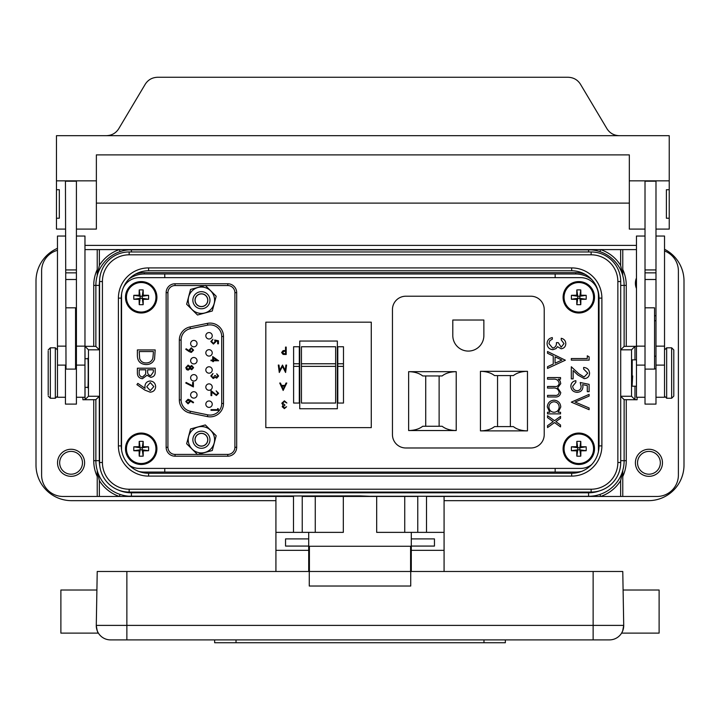 <?xml version="1.0" encoding="UTF-8"?>
<svg xmlns="http://www.w3.org/2000/svg" width="720" height="720" viewBox="0 0 720 720"><rect width="100%" height="100%" fill="white"/><g stroke="black" fill="none" stroke-linecap="round" stroke-linejoin="round"><path stroke-width="1.08" d="M82.467 462.798A11.403 11.403 0 0 1 71.064 474.201A11.403 11.403 0 0 1 59.661 462.798A11.403 11.403 0 0 1 71.064 451.395A11.403 11.403 0 0 1 82.467 462.798M660.339 462.798A11.403 11.403 0 0 1 648.936 474.201A11.403 11.403 0 0 1 637.533 462.798A11.403 11.403 0 0 1 648.936 451.395A11.403 11.403 0 0 1 660.339 462.798M207.72 300.222A6.309 6.309 0 0 0 201.411 293.922A6.309 6.309 0 0 0 195.102 300.222A6.309 6.309 0 0 0 201.411 306.531A6.309 6.309 0 0 0 207.72 300.222M213.588 295.173A13.185 13.185 0 0 0 196.362 288.045A13.185 13.185 0 0 0 189.234 305.271A13.185 13.185 0 0 0 206.46 312.399A13.185 13.185 0 0 0 213.588 295.173M205.317 285.426L216.18 296.208L212.274 311.004L197.505 315.018L186.642 304.236L190.557 289.44L205.317 285.426M209.313 296.946A8.55 8.55 0 0 1 204.687 308.124A8.55 8.55 0 0 1 193.509 303.498A8.55 8.55 0 0 1 198.135 292.329A8.55 8.55 0 0 1 209.313 296.946M195.489 302.679A6.417 6.417 0 0 0 203.868 306.144A6.417 6.417 0 0 0 207.333 297.765A6.417 6.417 0 0 0 198.954 294.3A6.417 6.417 0 0 0 195.489 302.679M207.72 439.731A6.309 6.309 0 0 0 201.411 433.431A6.309 6.309 0 0 0 195.102 439.731A6.309 6.309 0 0 0 201.411 446.04A6.309 6.309 0 0 0 207.72 439.731M213.588 434.682A13.185 13.185 0 0 0 196.362 427.563A13.185 13.185 0 0 0 189.234 444.789A13.185 13.185 0 0 0 206.46 451.908A13.185 13.185 0 0 0 213.588 434.682M205.317 424.944L216.18 435.726L212.274 450.522L197.505 454.527L186.642 443.745L190.557 428.949L205.317 424.944M209.313 436.464A8.55 8.55 0 0 1 204.687 447.633A8.55 8.55 0 0 1 193.509 443.007A8.55 8.55 0 0 1 198.135 431.838A8.55 8.55 0 0 1 209.313 436.464M195.489 442.188A6.417 6.417 0 0 0 203.868 445.662A6.417 6.417 0 0 0 207.333 437.283A6.417 6.417 0 0 0 198.954 433.809A6.417 6.417 0 0 0 195.489 442.188M632.664 375.921L632.115 385.893L632.214 359.847L636.462 359.847M645.012 397.26L636.462 397.26L636.462 236.043L645.012 236.043M673.794 378.09L673.794 349.947L673.794 396.117L671.652 398.25L671.652 347.805L673.794 349.947M655.983 364.797L655.983 181.197L645.012 181.197L645.012 404.1L655.983 404.1L655.983 364.797M655.983 397.26L664.533 397.26L664.533 236.043L655.983 236.043M65.448 365.112L65.448 404.1L76.419 404.1L76.419 181.197L65.448 181.197L66.015 369.099L75.564 369.099L75.564 307.818L66.015 307.818M76.419 397.26L84.969 397.26L84.969 236.043L76.419 236.043M84.969 387.342L87.786 387.342C88.371 392.427 88.371 353.637 87.786 358.722L84.969 358.722M48.204 351.072L48.204 394.992M65.448 397.26L57.465 397.26L57.465 236.043L65.448 236.043M636.462 278.01A13.536 13.536 0 0 0 636.462 288.513M57.528 462.798A13.536 13.536 0 0 0 71.064 476.334A13.536 13.536 0 0 0 84.6 462.798A13.536 13.536 0 0 0 71.064 449.262A13.536 13.536 0 0 0 57.528 462.798M635.4 462.798A13.536 13.536 0 0 0 648.936 476.334A13.536 13.536 0 0 0 662.472 462.798A13.536 13.536 0 0 0 648.936 449.262A13.536 13.536 0 0 0 635.4 462.798M355.194 496.458L349.308 496.26M128.52 496.179L360 495.891L370.638 496.296L364.806 496.458M212.238 404.181A3.204 3.204 0 0 0 209.034 400.977A3.204 3.204 0 0 0 205.83 404.181A3.204 3.204 0 0 0 209.034 407.385A3.204 3.204 0 0 0 212.238 404.181M212.238 387.081A3.204 3.204 0 0 0 209.034 383.877A3.204 3.204 0 0 0 205.83 387.081A3.204 3.204 0 0 0 209.034 390.285A3.204 3.204 0 0 0 212.238 387.081M212.238 335.781A3.204 3.204 0 0 0 209.034 332.568A3.204 3.204 0 0 0 205.83 335.781A3.204 3.204 0 0 0 209.034 338.985A3.204 3.204 0 0 0 212.238 335.781M212.238 352.881A3.204 3.204 0 0 0 209.034 349.677A3.204 3.204 0 0 0 205.83 352.881A3.204 3.204 0 0 0 209.034 356.085A3.204 3.204 0 0 0 212.238 352.881M197.046 343.62A3.204 3.204 0 0 0 193.833 340.407A3.204 3.204 0 0 0 190.629 343.62A3.204 3.204 0 0 0 193.833 346.824A3.204 3.204 0 0 0 197.046 343.62M197.046 360.72A3.204 3.204 0 0 0 193.833 357.507A3.204 3.204 0 0 0 190.629 360.72A3.204 3.204 0 0 0 193.833 363.924A3.204 3.204 0 0 0 197.046 360.72M197.046 394.92A3.204 3.204 0 0 0 193.833 391.716A3.204 3.204 0 0 0 190.629 394.92A3.204 3.204 0 0 0 193.833 398.124A3.204 3.204 0 0 0 197.046 394.92M197.046 377.82A3.204 3.204 0 0 0 193.833 374.607A3.204 3.204 0 0 0 190.629 377.82A3.204 3.204 0 0 0 193.833 381.024A3.204 3.204 0 0 0 197.046 377.82M212.238 369.981A3.204 3.204 0 0 0 209.034 366.777A3.204 3.204 0 0 0 205.83 369.981A3.204 3.204 0 0 0 209.034 373.185A3.204 3.204 0 0 0 212.238 369.981M564.057 448.767A14.751 14.751 0 0 0 578.808 463.518A14.751 14.751 0 0 0 593.559 448.767A14.751 14.751 0 0 0 578.808 434.016A14.751 14.751 0 0 0 564.057 448.767M580.77 456.147A28.035 2.934 -90 0 0 580.869 450.828A28.035 2.934 0 0 0 586.179 450.738L579.843 449.811L580.77 456.147A26.298 15.345 180 0 1 578.808 456.192A26.298 15.345 180 0 1 576.837 456.147L577.764 449.811L576.747 450.828A28.035 2.934 90 0 0 576.837 456.147M580.77 441.396L579.843 447.732L586.179 446.805A28.035 2.934 180 0 0 580.869 446.715A28.035 2.934 -90 0 0 580.77 441.396A26.298 15.345 0 0 0 578.808 441.351A26.298 15.345 0 0 0 576.837 441.396A28.035 2.934 90 0 0 576.747 446.715A28.035 2.934 180 0 0 571.428 446.805A26.298 15.345 -90 0 0 571.428 450.738A28.035 2.934 0 0 0 576.747 450.828M594.513 448.767A15.705 15.705 0 0 0 578.808 433.062A15.705 15.705 0 0 0 563.094 448.767A15.705 15.705 0 0 0 578.808 464.481A15.705 15.705 0 0 0 594.513 448.767A15.705 15.705 0 0 0 578.808 433.062A15.705 15.705 0 0 0 563.094 448.767A15.705 15.705 0 0 0 578.808 464.481A15.705 15.705 0 0 0 594.513 448.767M564.057 297.288A14.751 14.751 0 0 0 578.808 312.039A14.751 14.751 0 0 0 593.559 297.288A14.751 14.751 0 0 0 578.808 282.537A14.751 14.751 0 0 0 564.057 297.288M580.77 304.668A28.035 2.934 -90 0 0 580.869 299.349A28.035 2.934 0 0 0 586.179 299.259L579.843 298.332L580.77 304.668A26.298 15.345 180 0 1 578.808 304.704A26.298 15.345 180 0 1 576.837 304.668L577.764 298.332L576.747 299.349A28.035 2.934 90 0 0 576.837 304.668M580.77 289.917L579.843 296.253L586.179 295.326A28.035 2.934 180 0 0 580.869 295.227A28.035 2.934 -90 0 0 580.77 289.917A26.298 15.345 0 0 0 578.808 289.872A26.298 15.345 0 0 0 576.837 289.917A28.035 2.934 90 0 0 576.747 295.227A28.035 2.934 180 0 0 571.428 295.326A26.298 15.345 -90 0 0 571.428 299.259A28.035 2.934 0 0 0 576.747 299.349M594.513 297.288A15.705 15.705 0 0 0 578.808 281.583A15.705 15.705 0 0 0 563.094 297.288A15.705 15.705 0 0 0 578.808 313.002A15.705 15.705 0 0 0 594.513 297.288A15.705 15.705 0 0 0 578.808 281.583A15.705 15.705 0 0 0 563.094 297.288A15.705 15.705 0 0 1 578.808 281.583A15.705 15.705 0 0 1 594.513 297.288M126.441 448.767A14.751 14.751 0 0 0 141.192 463.518A14.751 14.751 0 0 0 155.943 448.767A14.751 14.751 0 0 0 141.192 434.016A14.751 14.751 0 0 0 126.441 448.767M143.163 456.147A28.035 2.934 -90 0 0 143.253 450.828A28.035 2.934 0 0 0 148.572 450.738L142.236 449.811L143.163 456.147A26.298 15.345 180 0 1 141.192 456.192A26.298 15.345 180 0 1 139.23 456.147L140.157 449.811L139.131 450.828A28.035 2.934 90 0 0 139.23 456.147M143.163 441.396L142.236 447.732L148.572 446.805A28.035 2.934 180 0 0 143.253 446.715A28.035 2.934 -90 0 0 143.163 441.396A26.298 15.345 0 0 0 141.192 441.351A26.298 15.345 0 0 0 139.23 441.396A28.035 2.934 90 0 0 139.131 446.715A28.035 2.934 180 0 0 133.821 446.805A26.298 15.345 -90 0 0 133.821 450.738A28.035 2.934 0 0 0 139.131 450.828M156.906 448.767A15.705 15.705 0 0 0 141.192 433.062A15.705 15.705 0 0 0 125.487 448.767A15.705 15.705 0 0 0 141.192 464.481A15.705 15.705 0 0 0 156.906 448.767A15.705 15.705 0 0 0 141.192 433.062A15.705 15.705 0 0 0 125.487 448.767A15.705 15.705 0 0 0 141.192 464.481A15.705 15.705 0 0 0 156.906 448.767M126.441 297.288A14.751 14.751 0 0 0 141.192 312.039A14.751 14.751 0 0 0 155.943 297.288A14.751 14.751 0 0 0 141.192 282.537A14.751 14.751 0 0 0 126.441 297.288M143.163 304.668A28.035 2.934 -90 0 0 143.253 299.349A28.035 2.934 0 0 0 148.572 299.259L142.236 298.332L143.163 304.668A26.298 15.345 180 0 1 141.192 304.704A26.298 15.345 180 0 1 139.23 304.668L140.157 298.332L139.131 299.349A28.035 2.934 90 0 0 139.23 304.668M143.163 289.917L142.236 296.253L148.572 295.326A28.035 2.934 180 0 0 143.253 295.227A28.035 2.934 -90 0 0 143.163 289.917A26.298 15.345 0 0 0 141.192 289.872A26.298 15.345 0 0 0 139.23 289.917A28.035 2.934 90 0 0 139.131 295.227A28.035 2.934 180 0 0 133.821 295.326A26.298 15.345 -90 0 0 133.821 299.259A28.035 2.934 0 0 0 139.131 299.349M156.906 297.288A15.705 15.705 0 0 0 141.192 281.583A15.705 15.705 0 0 0 125.487 297.288A15.705 15.705 0 0 0 141.192 313.002A15.705 15.705 0 0 0 156.906 297.288A15.705 15.705 0 0 0 141.192 281.583A15.705 15.705 0 0 0 125.487 297.288M76.419 320.922L75.564 320.922M76.419 355.995L75.564 355.995M645.012 307.818L654.552 307.818L654.552 369.099L645.012 369.099M302.238 532.368L302.238 496.458L343.323 496.458L343.323 532.368L308.7 532.368L308.7 546.075L285.543 546.075L285.543 538.911L308.7 538.911M343.323 496.458L417.762 496.458L417.762 532.368M118.557 490.113L118.557 490.113A32.13 32.13 0 0 0 131.427 492.795L588.573 492.795L588.573 496.296L370.692 496.26M426.501 532.368L426.501 496.458L620.64 496.458L620.64 480.618L622.773 470.646L622.773 476.505L622.773 470.385A35.55 35.55 0 0 0 624.132 460.674L624.132 399.681L637.101 399.753L634.959 399.681L634.959 386.208M98.406 633.123L60.885 633.123L60.885 590.013L96.903 590.013L96.282 625.392C97.02 630.441 97.722 633.015 98.406 633.123L98.181 632.745M308.7 560.304L309.411 560.304M591.129 254.808L591.129 251.955A29.583 29.583 0 0 1 620.712 281.538L620.712 462.492A29.583 29.583 0 0 1 591.129 492.075L129.159 492.075A29.583 29.583 0 0 1 99.576 462.492L99.576 281.538A29.583 29.583 0 0 1 129.159 251.955L591.129 251.955A29.583 29.583 0 0 1 620.712 281.538L617.859 281.538A26.73 26.73 0 0 0 591.129 254.808L129.159 254.808A26.73 26.73 0 0 0 102.42 281.538L102.42 462.492A26.73 26.73 0 0 0 129.159 489.222L591.129 489.222A26.73 26.73 0 0 0 617.859 462.492L617.859 281.538M631.53 349.812L631.53 396.252L620.712 396.252L620.712 349.812L631.53 349.812L634.959 346.383L637.101 346.311M601.884 298.116L599.031 298.116A27.36 27.36 0 0 0 571.68 270.765L148.608 270.765A27.36 27.36 0 0 0 121.248 298.116L121.248 445.905A27.36 27.36 0 0 0 148.608 473.265L571.68 473.265A27.36 27.36 0 0 0 599.031 445.905L599.031 298.116A27.36 27.36 0 0 0 571.68 270.765L571.68 267.912A30.204 30.204 0 0 1 601.884 298.116L601.884 445.905A30.204 30.204 0 0 1 571.68 476.109L148.608 476.109A30.204 30.204 0 0 1 118.404 445.905L118.404 298.116A30.204 30.204 0 0 1 148.608 267.912L571.68 267.912M588.573 492.795A32.13 32.13 0 0 0 599.805 490.77M99.576 281.16A32.13 32.13 0 0 0 99.297 285.39L99.297 349.812L88.47 349.812L88.47 396.252L99.297 396.252L99.297 460.674A32.13 32.13 0 0 0 99.9 466.857M636.462 346.311L624.132 346.383L624.132 285.39A35.55 35.55 0 0 0 622.773 275.679L622.773 269.55L622.773 275.418L620.64 265.437L620.64 249.606L84.969 249.606M620.64 249.606L636.462 249.606M620.64 496.458L657.018 496.458A21.375 21.375 0 0 0 678.393 475.083L678.393 270.981A21.375 21.375 0 0 0 664.533 250.965M57.465 250.326A21.375 21.375 0 0 0 41.607 270.981L41.607 475.083A21.375 21.375 0 0 0 62.982 496.458L293.499 496.458L293.499 532.368M285.543 546.075L285.543 538.911M434.457 546.075L411.3 546.075L411.3 538.911L434.457 538.911L434.457 546.075L434.457 538.911M444.078 496.458L444.078 550.323L411.3 550.323L411.3 546.075M444.078 532.368L376.677 532.368L376.677 496.458M411.3 538.911L411.3 532.368M308.7 546.075L308.7 550.323L275.922 550.323L275.922 532.368L308.7 532.368M308.7 555.597L309.411 555.597M275.922 571.491L275.922 550.323M275.922 496.458L275.922 532.368M308.7 571.491L308.7 550.323M410.589 555.597L411.3 555.597M411.3 571.491L411.3 550.323M444.078 571.491L444.078 550.323M505.35 639.891L505.35 642.735L214.65 642.735L214.65 639.891M623.097 590.013L623.718 625.392C621.396 635.616 621.396 635.616 623.718 625.392L622.665 631.017L621.594 633.123L659.115 633.123L659.115 590.013L623.097 590.013L659.115 590.013M309.267 571.491L410.733 571.491L410.733 586.026L309.267 586.026L309.267 571.491L97.227 571.491L96.282 625.392A14.247 14.247 0 0 0 110.529 639.891L609.471 639.891A14.247 14.247 0 0 0 623.718 625.392L622.773 571.491L410.733 571.491M96.282 625.392A14.247 14.247 0 0 0 110.529 639.891A14.247 14.247 0 0 1 96.282 625.392L126.864 625.392L126.864 639.891M309.411 571.491L309.411 546.264L410.589 546.264L410.589 571.491M143.253 299.349L142.236 298.332L142.236 296.253L143.253 295.227M148.572 295.326A26.298 15.345 90 0 1 148.572 299.259M133.821 295.326L140.157 296.253L139.131 295.227M133.821 299.259L140.157 298.332L140.157 296.253L142.236 296.253M140.157 298.332L142.236 298.332M139.23 289.917L140.157 296.253M143.253 450.828L142.236 449.811L142.236 447.732L143.253 446.715M148.572 446.805A26.298 15.345 90 0 1 148.572 450.738M133.821 446.805L140.157 447.732L139.131 446.715M133.821 450.738L140.157 449.811L140.157 447.732L142.236 447.732M140.157 449.811L142.236 449.811M139.23 441.396L140.157 447.732M580.869 299.349L579.843 298.332L579.843 296.253L580.869 295.227M586.179 295.326A26.298 15.345 90 0 1 586.179 299.259M571.428 295.326L577.764 296.253L576.747 295.227M571.428 299.259L577.764 298.332L577.764 296.253L579.843 296.253M577.764 298.332L579.843 298.332M576.837 289.917L577.764 296.253M580.869 450.828L579.843 449.811L579.843 447.732L580.869 446.715M586.179 446.805A26.298 15.345 90 0 1 586.179 450.738M571.428 446.805L577.764 447.732L576.747 446.715M571.428 450.738L577.764 449.811L577.764 447.732L579.843 447.732M577.764 449.811L579.843 449.811M576.837 441.396L577.764 447.732M285.201 370.413L285.912 365.067L286.578 365.067L285.597 372.483L282.438 366.399L279.288 372.483L278.298 365.067L278.973 365.067L279.684 370.404L282.51 365.067L285.201 370.413M282.87 406.71L284.364 407.88L286.578 406.737L284.373 408.636L282.204 406.71L283.068 405.18L281.817 403.227L284.391 400.833L286.866 403.02L284.373 401.598L282.483 403.164L284.769 404.739L284.769 405.495L282.87 406.71M293.607 363.771L293.607 346.752L299.313 346.752L299.313 403.047L293.607 403.047L293.607 363.771L299.313 363.771M299.736 408.744L337.356 408.744L337.356 341.055L299.736 341.055L299.736 408.744M337.788 363.771L337.788 346.752L343.485 346.752L343.485 366.372L337.788 366.372L337.788 363.771L343.485 363.771M265.824 322.173L265.824 427.626L371.277 427.626L371.277 322.173L265.824 322.173M286.767 383.04L283.149 390.465L279.729 383.04L280.449 383.04L281.547 385.425L284.913 385.425L286.038 383.04L286.767 383.04M285.534 347.085L286.2 347.085L286.2 354.501L283.05 354.393L281.628 352.512L283.113 350.631L285.534 350.505L285.534 347.085M335.646 363.771L335.646 346.752L301.446 346.752L301.446 363.771L335.646 363.771L335.646 403.047L301.446 403.047L301.446 363.771M343.485 366.372L343.485 403.047L337.788 403.047L337.788 366.372M281.898 386.181L283.212 389.016L284.553 386.181L281.898 386.181M284.175 353.745L285.534 353.745L285.534 351.27L284.229 351.252L282.294 352.512L284.175 353.745M439.119 426.258L439.119 375.948L439.119 426.258M513.387 375.597L494.532 375.597C491.049 372.843 486.351 371.421 480.447 371.322L527.472 371.322C521.568 371.421 516.879 372.843 513.387 375.597M497.547 375.597L497.547 426.609M494.532 426.609L513.387 426.609C516.879 429.363 521.568 430.785 527.472 430.884L480.447 430.884C486.351 430.785 491.049 429.363 494.532 426.609M510.372 426.609L510.372 375.597M442.134 375.948L422.712 375.948C419.229 373.203 414.531 371.772 408.627 371.673L456.219 371.673C450.315 371.772 445.626 373.203 442.134 375.948M425.727 375.948L425.727 426.258M422.712 426.258L442.134 426.258C445.626 429.012 450.315 430.434 456.219 430.533L408.627 430.533C414.531 430.434 419.229 429.012 422.712 426.258M483.867 335.556L483.867 320.022L452.799 320.022L452.799 335.556A15.534 15.534 0 0 0 468.333 351.081A15.534 15.534 0 0 0 483.867 335.556M530.856 447.984A13.356 13.356 0 0 0 544.221 434.628L544.221 309.582A13.356 13.356 0 0 0 530.856 296.217L405.81 296.217A13.356 13.356 0 0 0 392.454 309.582L392.454 434.628A13.356 13.356 0 0 0 405.81 447.984L530.856 447.984M191.673 369.765L190.116 368.712L188.145 370.143L186.606 369.585L185.787 367.614L188.082 365.103L190.116 366.561L191.691 365.481L193.59 367.659L191.673 369.765M190.206 400.122L193.59 402.336L193.194 402.849L190.188 400.887L190.26 401.652L188.064 403.857L185.787 401.535L188.055 399.285L190.206 400.122M212.715 356.562L218.619 360.747L213.48 360.747L213.48 361.602L212.715 361.602L212.715 360.747L211.005 360.747L211.005 360.081L212.715 360.081L212.715 356.562M217.854 393.246L216.144 390.861L218.619 393.282L216.414 395.523L211.77 392.166L211.77 395.613L211.005 395.613L211.005 390.573L216.351 394.857L217.854 393.246M217.665 408.519L218.43 408.96L218.43 410.328L211.005 410.328L211.005 409.662L217.665 409.662L217.665 408.519M217.854 376.002L216.711 373.788L218.619 375.993L216.693 378.162L215.163 377.298L213.21 378.54L210.816 375.975L213.003 373.5L211.581 375.984L213.147 377.874L214.713 375.588L215.478 375.588L216.693 377.496L217.854 376.002M218.43 340.758L218.43 343.8L217.665 343.8L217.665 341.28L215.712 340.875L215.856 341.757L213.435 344.088L210.816 341.505L212.913 339.237L211.581 341.541L213.462 343.422L215.1 341.631L214.713 340.002L218.43 340.758M192.645 382.374L193.401 382.374L193.401 386.937L185.787 383.04L186.111 382.464L192.645 385.812L192.645 382.374M189.135 351.585L185.787 349.299L186.165 348.768L189.18 350.829L189.126 350.046L191.322 347.778L193.59 350.136L191.313 352.44L189.135 351.585M197.937 454.41L227.772 454.41A7.128 7.128 0 0 0 234.9 447.291L234.9 292.671A7.128 7.128 0 0 0 227.772 285.543L227.772 283.761L175.05 283.761L227.772 283.761A8.91 8.91 0 0 1 236.682 292.671L236.682 447.291A8.91 8.91 0 0 1 227.772 456.192L175.05 456.192A8.91 8.91 0 0 1 166.14 447.291L166.14 292.671A8.91 8.91 0 0 1 175.05 283.761L175.05 285.543L204.885 285.543M181.107 340.056L179.325 340.056A13.392 13.392 0 0 1 190.026 326.934L207.414 323.37A13.392 13.392 0 0 1 223.497 336.492L223.497 403.47A13.392 13.392 0 0 1 207.414 416.592L190.026 413.028A13.392 13.392 0 0 1 179.325 399.906L179.325 340.056A13.392 13.392 0 0 1 190.026 326.934L190.386 328.68A11.61 11.61 0 0 0 181.107 340.056L181.107 399.906A11.61 11.61 0 0 0 190.386 411.282L207.774 414.846A11.61 11.61 0 0 0 221.715 403.47L221.715 336.492A11.61 11.61 0 0 0 207.774 325.116L190.386 328.68M167.922 447.291A7.128 7.128 0 0 0 175.05 454.41L175.05 456.192A8.91 8.91 0 0 1 166.14 447.291L167.922 447.291L167.922 292.671A7.128 7.128 0 0 1 175.05 285.543M213.48 357.867L213.48 360.081L216.702 360.081L213.48 357.867M188.028 403.191L189.504 401.517L188.028 399.951L186.552 401.571L188.028 403.191M191.691 369.099L192.834 367.614L191.682 366.147L190.458 367.641L191.691 369.099M188.127 369.477L189.693 367.659L188.064 365.769L186.552 367.614L188.127 369.477M191.358 348.444L189.882 350.172L191.358 351.774L192.834 350.1L191.358 348.444M547.533 415.701L554.517 420.687L560.547 416.385L560.547 418.284L555.849 421.632L560.547 424.989L560.547 426.888L554.517 422.586L547.533 427.572L547.533 425.673L553.185 421.632L547.533 417.6L547.533 415.701M548.901 407.016C549.144 410.22 550.845 411.975 554.013 412.272C557.208 411.984 558.927 410.238 559.179 407.025C558.918 403.857 557.208 402.111 554.058 401.769C550.908 402.111 549.189 403.857 548.901 407.016M558.135 412.272L560.547 412.272L560.547 413.874L547.533 413.874L547.533 412.272L549.783 412.272L547.299 406.953C547.686 402.813 549.936 400.554 554.076 400.167C558.18 400.599 560.421 402.876 560.772 407.007L558.135 412.272M547.533 379.161L547.533 377.559L560.547 377.559L560.547 379.161L558.288 379.161L560.115 380.961L560.772 383.652L557.631 387.792L560.772 392.562C560.187 395.838 558.126 397.314 554.58 396.972L547.533 396.972L547.533 395.37L554.589 395.37C557.226 395.739 558.756 394.713 559.179 392.283C558.405 389.016 556.209 387.612 552.591 388.062L547.533 388.062L547.533 386.469L554.148 386.469C556.956 386.91 558.63 385.875 559.179 383.373C558.486 380.223 556.434 378.819 553.005 379.161L547.533 379.161M555.066 356.85L555.066 363.213L561.87 360.072L555.066 356.85M547.533 351.522L565.344 360.207L547.533 368.424L547.533 366.687L553.239 364.059L553.239 355.977L547.533 353.268L547.533 351.522M561.177 347.184L563.976 343.602L561.231 339.876L561.231 338.283C564.075 338.949 565.596 340.713 565.803 343.584C565.65 346.608 564.102 348.345 561.168 348.786L557.505 346.707L555.984 348.633L552.825 349.695C549.198 349.263 547.281 347.211 547.074 343.539C547.254 340.2 549.009 338.22 552.33 337.599L552.33 339.192L549.864 340.587L548.901 343.566L552.672 348.102C555.372 347.445 556.632 345.618 556.434 342.621L558.261 342.621L561.177 347.184M571.311 402.156L589.122 394.389L589.122 396.108L575.082 402.048L589.122 407.979L589.122 409.698L571.311 402.156M580.212 382.518L589.122 384.345L589.122 391.653L587.295 391.653L587.295 385.596L582.606 384.633L582.957 386.73C582.642 390.267 580.698 392.139 577.125 392.337C573.237 392.058 571.149 389.988 570.852 386.127C571.104 383.022 572.778 381.213 575.874 380.691L575.874 382.293L572.679 386.217C572.931 388.989 574.434 390.492 577.197 390.735C579.753 390.492 581.058 389.052 581.13 386.442L580.212 382.518M584.136 377.037L587.754 373.176L583.641 369.045L583.641 367.443C587.259 367.74 589.239 369.675 589.581 373.257C589.338 376.542 587.574 378.333 584.28 378.639L577.89 375.03L573.138 370.575L573.138 378.864L571.311 378.864L571.311 366.759L578.682 373.671L584.136 377.037M587.295 358.542L587.295 355.797L589.122 356.841L589.122 360.135L571.311 360.135L571.311 358.542L587.295 358.542M150.174 392.184L144.945 390.132L136.917 384.651L137.808 383.373L145.053 388.323L144.909 386.451C145.161 383.148 146.916 381.33 150.192 380.997C153.576 381.339 155.394 383.229 155.646 386.667C155.358 390.033 153.531 391.869 150.174 392.184M146.061 364.554C140.328 364.212 137.43 361.188 137.376 355.455L137.376 349.938L155.187 349.938L154.548 359.19C152.919 362.799 150.093 364.581 146.061 364.554M137.376 373.023L137.376 368.208L155.187 368.208L155.187 371.682C155.394 374.994 153.918 376.875 150.777 377.343L146.988 375.282L142.434 378.711C139.149 378.297 137.457 376.407 137.376 373.023M153.819 386.586L150.282 382.59L146.736 386.748L150.282 390.591L153.819 386.586M153.36 352.791L153.36 351.54L139.203 351.54L139.653 358.668C140.805 361.53 142.938 362.961 146.061 362.952C149.427 362.934 151.695 361.377 152.865 358.263L153.36 352.791M145.62 374.202L145.827 369.801L139.203 369.801L139.203 372.078C138.888 374.814 139.968 376.488 142.434 377.109L145.62 374.202M150.741 375.741L153.36 371.979L153.36 369.801L147.654 369.801L147.654 370.881C147.339 373.527 148.365 375.147 150.741 375.741M598.41 451.728A17.811 17.811 0 0 0 598.446 450.594L598.446 295.47A17.811 17.811 0 0 0 580.626 277.65L139.374 277.65A17.811 17.811 0 0 0 123.147 288.108M121.716 293.094A17.811 17.811 0 0 0 121.554 295.47L121.554 449.991M129.303 465.291A17.811 17.811 0 0 0 139.374 468.405L580.626 468.405A17.811 17.811 0 0 0 591.687 464.562M598.446 379.224L599.031 379.341M599.031 366.723L598.446 366.84M88.47 396.252L85.041 399.681L82.899 399.753L95.868 399.681L95.868 460.674A35.55 35.55 0 0 0 97.227 470.385L97.227 476.505L97.227 470.646L99.36 480.618L99.36 496.458M84.969 346.365L85.041 358.722M120.051 251.631L119.376 249.606A37.764 37.764 0 0 0 99.36 265.437L97.227 275.418L97.227 269.55L97.227 275.679A35.55 35.55 0 0 0 95.868 285.39L95.868 346.383L84.969 346.311M591.48 249.885L128.52 249.885M599.949 251.631L600.624 249.606A37.764 37.764 0 0 1 620.64 265.437M599.949 494.433L600.624 496.458A37.764 37.764 0 0 0 620.64 480.618M120.051 494.433L119.376 496.458A37.764 37.764 0 0 1 99.36 480.618M622.773 496.458L622.773 476.505A37.692 37.692 0 0 0 626.265 460.674L620.712 460.674M588.573 496.458L588.573 496.296A35.622 35.622 0 0 0 622.773 470.646L622.773 470.385M131.427 492.795L131.427 496.296A35.622 35.622 0 0 1 97.227 470.646L97.227 470.385M99.297 460.674L93.735 460.674A37.692 37.692 0 0 0 97.227 476.505L97.227 496.458M97.227 249.606L97.227 269.55A37.692 37.692 0 0 0 93.735 285.39L99.297 285.39M131.427 251.955L131.427 249.768A35.622 35.622 0 0 0 97.227 275.418L97.227 275.679M588.573 251.955L588.573 249.768A35.622 35.622 0 0 1 622.773 275.418L622.773 275.679M620.712 285.39L626.265 285.39A37.692 37.692 0 0 0 622.773 269.55L622.773 249.606M598.446 427.077L599.031 427.077M575.676 472.968L575.676 472.068L555.156 472.068L555.156 468.405M575.676 472.068A25.794 25.794 0 0 0 581.706 471.357M599.031 318.735L598.446 318.735M555.156 277.65L555.156 273.987L164.772 273.987L164.772 277.65M164.772 468.405L164.772 472.068L555.156 472.068M164.772 273.987L144.324 273.987A25.794 25.794 0 0 0 129.042 279.009M592.002 279.81A25.794 25.794 0 0 0 575.676 273.987L555.156 273.987M585.378 274.446A27.135 27.135 0 0 0 575.676 272.655L144.324 272.655A27.135 27.135 0 0 0 135.423 274.149M138.978 471.51A25.794 25.794 0 0 0 144.324 472.068L164.772 472.068M620.712 349.803L624.132 346.383M631.53 396.252L634.959 399.681M620.712 396.261L624.132 399.681M99.297 396.252L95.868 399.681M88.47 349.812L85.041 346.383M99.297 349.812L95.868 346.383M66.015 279.504L76.419 279.504M75.564 315.738L76.419 315.738M654.552 315.738L655.983 315.738M645.012 279.504L655.983 279.504M669.231 180.846L629.334 180.846L629.334 154.881L96.372 154.881L96.372 180.846L56.466 180.846L56.466 135.684L106.344 135.684C111.726 135.495 115.848 133.2 118.701 128.79L145.287 84.159C148.14 79.749 152.262 77.445 157.644 77.265L568.053 77.265C573.444 77.445 577.557 79.749 580.41 84.159L607.005 128.79C609.858 133.2 613.971 135.495 619.353 135.684L669.231 135.684L669.231 229.095L655.983 229.095M59.319 189.72L56.466 189.72L56.466 218.232L59.319 218.232L59.319 189.72L59.319 218.232M106.344 135.684L619.353 135.684M629.334 180.846L629.334 229.095L645.012 229.095M96.372 203.121L629.334 203.121M56.466 218.232L56.466 229.095L65.448 229.095M76.419 229.095L96.372 229.095L96.372 180.846M56.466 180.846L56.466 189.72M669.231 189.72L666.387 189.72L666.387 218.232L669.231 218.232M666.387 189.72L666.387 218.232M664.533 249.264A35.622 35.622 0 0 1 684 281.016L684 465.039A35.622 35.622 0 0 1 648.378 500.67L444.078 500.67M84.969 245.394L636.462 245.394M275.922 500.67L71.622 500.67A35.622 35.622 0 0 1 36 465.039L36 281.016A35.622 35.622 0 0 1 57.465 248.328M636.462 346.14L645.012 346.14M671.652 347.805L666.666 347.805L666.666 398.25L664.533 396.117M655.983 346.14L664.533 346.14M76.419 346.14L84.969 346.14M57.465 396.117L55.323 398.25L55.323 347.805L50.337 347.805L50.337 398.25L48.204 396.117M57.465 346.14L66.015 346.14M617.859 462.492L620.712 462.492A29.583 29.583 0 0 1 591.129 492.075L591.129 489.222M102.42 281.538L99.576 281.538A29.583 29.583 0 0 1 129.159 251.955L129.159 254.808M129.159 489.222L129.159 492.075A29.583 29.583 0 0 1 99.576 462.492L102.42 462.492M148.608 267.912L148.608 270.765A27.36 27.36 0 0 0 121.248 298.116L118.404 298.116M118.404 445.905L121.248 445.905A27.36 27.36 0 0 0 148.608 473.265L148.608 476.109M571.68 476.109L571.68 473.265A27.36 27.36 0 0 0 599.031 445.905L601.884 445.905M404.739 496.458L404.739 532.368M315.261 496.458L315.261 532.368M236.025 642.735L236.025 639.891M483.975 642.735L483.975 639.891M126.864 571.491L126.864 625.392L593.136 625.392L593.136 639.891M593.136 571.491L593.136 625.392L623.718 625.392M335.646 366.372L301.446 366.372M299.313 366.372L293.607 366.372M527.472 371.322L527.472 430.884M456.219 371.673L456.219 430.533M408.627 430.533L408.627 371.673M480.447 430.884L480.447 371.322M227.772 285.543L205.443 285.543M175.05 454.41L197.388 454.41M207.774 325.116L207.414 323.37A13.392 13.392 0 0 1 223.497 336.492L221.715 336.492M190.386 411.282L190.026 413.028A13.392 13.392 0 0 1 179.325 399.906L181.107 399.906M221.715 403.47L223.497 403.47A13.392 13.392 0 0 1 207.414 416.592L207.774 414.846M227.772 456.192L227.772 454.41M236.682 292.671L234.9 292.671M234.9 447.291L236.682 447.291M167.922 292.671L166.14 292.671M175.05 456.192A8.91 8.91 0 0 1 166.14 447.291M85.041 387.342L85.041 399.681M82.899 399.753L82.899 397.26M634.959 359.847L634.959 346.383M637.101 397.26L637.101 399.753M99.36 249.606L99.36 265.437M93.735 460.674L93.735 399.753M93.735 346.311L93.735 285.39M626.265 285.39L626.265 346.311M626.265 399.753L626.265 460.674M575.676 272.655L575.676 273.987M144.324 272.655L144.324 273.987M144.324 472.923L144.324 472.068M66.015 272.853L76.419 272.853M66.015 269.937L76.419 269.937M65.448 368.865L66.015 368.865M75.564 368.865L76.419 368.865M645.012 269.937L655.983 269.937M645.012 272.853L655.983 272.853M654.552 368.865L655.983 368.865M636.462 365.112L645.012 365.112M666.666 347.805L664.533 349.947M655.983 365.112L664.533 365.112M76.419 365.112L84.969 365.112M50.337 347.805L48.204 349.947M55.323 347.805L57.465 349.947M57.465 365.112L66.015 365.112M654.552 320.724L655.983 320.724M411.3 560.304L410.589 560.304M654.552 356.193L655.983 356.193M55.323 398.25L50.337 398.25M666.666 398.25L671.652 398.25M632.214 386.208L636.462 386.208"/></g></svg>
